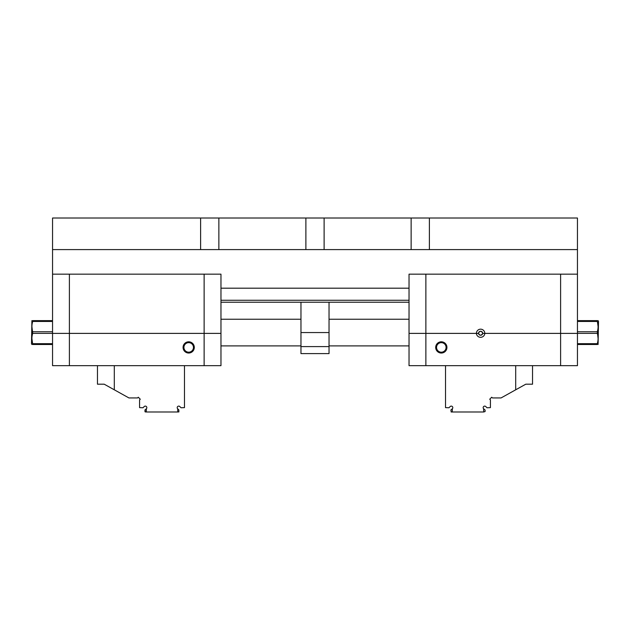<?xml version="1.0" encoding="UTF-8"?>
<svg xmlns="http://www.w3.org/2000/svg" width="630" height="630" viewBox="0 0 630 630"><rect width="100%" height="100%" fill="white"/><g stroke="black" fill="none" stroke-linecap="round" stroke-linejoin="round"><path stroke-width="0.94" d="M200.616 249.598L429.384 249.598L429.384 218.019L52.55 218.019L52.55 249.598L200.616 249.598L200.616 218.019M429.384 249.598L577.45 249.598L577.45 365.668L560.606 365.668L560.606 333.388L482.698 333.388A2.103 2.103 0 0 0 480.611 331.278A2.103 2.103 0 0 0 478.501 333.388L425.872 333.388L425.872 365.668L445.52 365.668L445.52 407.626L448.954 407.767L450.159 406.563A1.543 1.543 0 0 1 452.348 406.563A1.543 1.543 0 0 1 452.348 408.744L452.261 411.981L483.698 411.981L483.612 408.744A1.543 1.543 0 0 1 483.612 406.563A1.543 1.543 0 0 1 485.793 406.563L487.006 407.767L490.431 407.626L490.431 399.932L489.723 399.215L491.707 397.231L492.416 397.947L501.047 397.947L515.694 389.805L515.694 365.668L445.52 365.668M429.384 218.019L577.45 218.019L577.45 249.598M218.862 249.598L218.862 218.019M305.881 249.598L305.881 218.019M411.138 249.598L411.138 218.019M324.119 249.598L324.119 218.019M409.035 302.227L220.965 302.227M52.55 274.16L69.395 274.16L69.395 333.388L52.55 333.388L52.55 249.598M220.965 300.266L409.035 300.266M220.965 288.193L409.035 288.193M300.967 346.594L329.033 346.594L329.033 353.611L300.967 353.611L300.967 332.561L329.033 332.561L300.967 332.561L300.967 302.227M329.033 302.227L329.033 346.594M220.965 274.16L220.965 333.388L204.128 333.388L204.128 274.16L220.965 274.16M69.395 274.16L204.128 274.16M69.395 365.668L52.55 365.668L52.55 333.388L204.128 333.388L69.395 333.388L69.395 365.668L114.306 365.668L114.306 389.805L128.953 397.947L137.584 397.947L138.293 397.231L140.277 399.215L139.569 399.932L139.569 407.626L142.994 407.767L144.207 406.563A1.543 1.543 0 0 1 146.388 406.563A1.543 1.543 0 0 1 146.388 408.744L146.302 411.981L177.739 411.981L177.739 408.831L178.865 409.949L178.865 411.839L177.739 411.981M52.55 333.364L32.713 333.364C31.65 336.782 31.65 340.224 32.713 343.681L52.55 343.681M31.902 338.523L32.713 344.492C31.65 344.492 31.65 344.492 32.713 344.492L52.55 344.492M52.55 321.442L32.713 321.442C31.65 324.859 31.65 328.293 32.713 331.75L52.55 331.75M31.902 326.6L32.713 333.364M32.713 321.442L32.713 320.631C31.65 320.631 31.65 320.631 32.713 320.631L52.55 320.631M220.965 345.894L300.967 345.894M31.902 344.492L31.5 343.791L31.902 320.631M577.45 343.681L597.287 343.681C598.35 340.263 598.35 336.829 597.287 333.364L577.45 333.364M598.098 338.523L597.287 331.75C598.35 328.332 598.35 324.899 597.287 321.442L577.45 321.442M577.45 331.75L597.287 331.75M598.098 326.592L597.287 320.631C598.35 320.631 598.35 320.631 597.287 320.631L577.45 320.631M409.035 345.894L329.033 345.894M598.098 320.631L598.5 321.332L598.098 344.492M597.287 343.681L597.287 344.492C598.35 344.492 598.35 344.492 597.287 344.492L577.45 344.492M220.965 333.388L220.965 365.668L204.128 365.668L204.128 333.388L220.965 333.388M114.306 365.668L204.128 365.668M188.685 341.807A5.615 5.615 0 0 1 193.552 350.225A5.615 5.615 0 0 1 183.826 350.225A5.615 5.615 0 0 1 188.685 341.807M188.685 342.649A4.772 4.772 0 0 1 192.819 349.808A4.772 4.772 0 0 1 184.559 349.808A4.772 4.772 0 0 1 188.685 342.649M114.306 389.805L104.202 384.19L97.461 384.19L97.461 365.668M145.184 411.555L144.9 410.035L146.302 408.831M178.865 411.981L178.865 409.949M146.302 411.981L145.184 411.839L145.184 409.949M184.48 365.668L184.48 407.626L181.046 407.767L179.841 406.563A1.543 1.543 0 0 0 177.652 406.563A1.543 1.543 0 0 0 177.652 408.744L177.739 408.831M144.9 411.555L145.317 411.981M515.694 365.668L532.539 365.668L532.539 384.19L525.798 384.19L515.694 389.805M483.698 408.831L485.1 410.035L485.1 411.555L483.698 411.981M452.261 411.981L451.135 411.981L451.135 411.555L451.135 411.981M451.277 411.981L450.852 410.035L452.261 408.831M482.714 333.388L577.45 333.388L560.606 333.388L560.606 274.16L425.872 274.16L425.872 333.388L476.398 333.388A4.213 4.213 0 0 1 480.611 329.175A4.213 4.213 0 0 1 484.816 333.388A4.213 4.213 0 0 1 480.611 337.318A4.213 4.213 0 0 1 476.406 333.388L478.524 333.388C479.91 335.751 481.304 335.751 482.698 333.388A2.103 2.103 0 0 1 478.524 333.388M425.872 365.668L409.035 365.668L409.035 333.388L425.872 333.388L409.035 333.388L409.035 274.16L425.872 274.16M441.315 353.036A5.615 5.615 0 0 1 436.448 344.61A5.615 5.615 0 0 1 446.174 344.61A5.615 5.615 0 0 1 441.315 353.036M532.539 365.668L560.606 365.668M441.315 352.194A4.772 4.772 0 0 0 445.441 345.035A4.772 4.772 0 0 0 437.181 345.035A4.772 4.772 0 0 0 441.315 352.194M482.698 333.105C481.304 330.734 479.918 330.734 478.524 333.105M560.606 274.16L577.45 274.16M220.965 319.229L300.967 319.229M409.035 319.229L329.033 319.229"/></g></svg>
